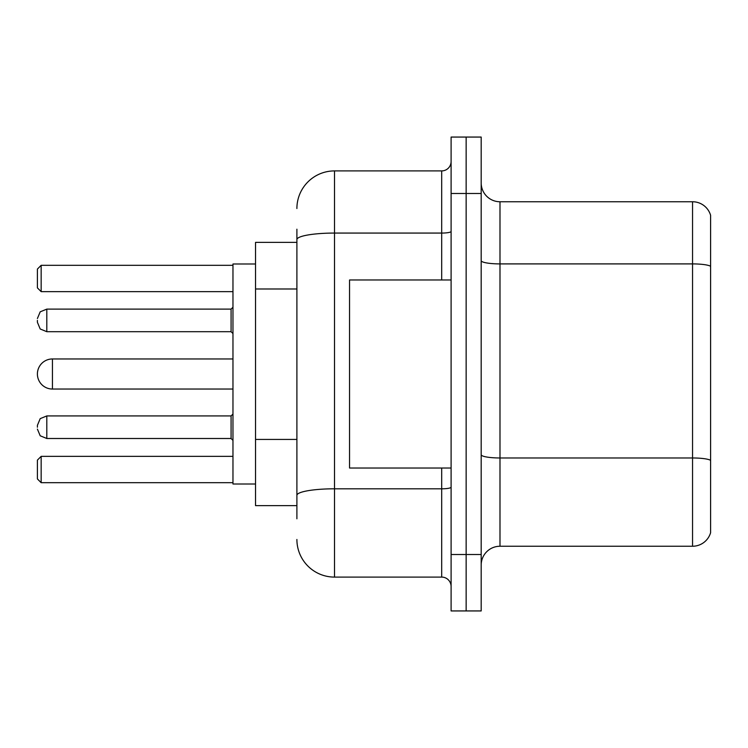 <?xml version="1.0" encoding="UTF-8"?>
<svg xmlns="http://www.w3.org/2000/svg" width="748" height="748" viewBox="0 0 748 748"><rect width="100%" height="100%" fill="white"/><g stroke="black" fill="none" stroke-linecap="round" stroke-linejoin="round"><path stroke-width="1.12" d="M296.9 275.825L296.9 239.603L296.9 242.371L255.536 242.371L255.536 505.629L296.9 505.629M296.9 518.794L296.9 229.206M451.1 554.52L451.1 610.938L466.144 610.938L466.144 554.52L466.144 610.938L481.188 610.938L481.188 554.52L466.144 554.52L466.144 193.48L466.144 554.52L451.1 554.52L451.1 193.48L466.144 193.48L466.144 137.062L466.144 193.48L481.188 193.48L481.188 554.52M481.188 193.48L481.188 137.062L451.1 137.062L451.1 193.48M296.9 208.524A37.606 37.606 0 0 1 334.515 170.909L334.515 577.091L441.694 577.091L441.694 468.024M334.515 170.909L441.694 170.909A9.406 9.406 0 0 0 451.1 161.512M296.9 501.871L296.9 452.587M451.1 586.488A9.406 9.406 0 0 0 441.694 577.091M334.515 577.091A37.606 37.606 0 0 1 296.9 539.476M481.188 565.058A18.803 18.803 0 0 1 499.991 546.246L692.545 546.246L692.545 201.754L499.991 201.754A18.803 18.803 0 0 1 481.188 182.942A18.803 18.803 0 0 0 499.991 201.754L499.991 546.246M710.6 215.293A18.803 18.803 0 0 0 692.545 201.754A18.803 18.803 0 0 1 710.6 215.293L710.6 532.707A18.803 18.803 0 0 1 692.545 546.246M710.6 266.522L710.6 471.034M52.444 358.956A15.044 15.044 0 0 0 37.4 374A15.044 15.044 0 0 1 52.444 358.956A15.044 15.044 0 0 0 37.4 374A15.044 15.044 0 0 0 52.444 389.044L52.444 358.956L232.965 358.956M451.1 279.976L349.55 279.976L349.55 468.024L451.1 468.024M255.536 263.997L232.965 263.997L232.965 484.003L255.536 484.003M41.159 482.694L37.4 478.926L37.4 460.123L41.159 456.364L41.159 482.694L232.965 482.694M41.159 456.364L232.965 456.364M41.159 291.636L37.4 287.877L37.4 269.074L41.159 265.306L41.159 291.636L232.965 291.636M41.159 265.306L232.965 265.306M37.4 427.22L37.4 425.341L37.4 427.22M37.4 320.406L37.4 322.285L37.4 320.406M296.9 288.99L255.536 288.99M296.9 439.422L255.536 439.422M451.1 487.172A9.406 1.636 0 0 1 441.694 488.809L334.515 488.809A37.606 6.526 180 0 0 296.9 495.344M296.9 239.603A37.606 6.526 180 0 1 334.515 233.067L441.694 233.067L441.694 170.909M441.694 279.976L441.694 233.067A9.406 1.636 0 0 0 451.1 231.431M710.6 266.26A18.803 3.263 180 0 0 692.545 263.904L499.991 263.904A18.803 3.263 -0 0 1 481.188 260.641M710.6 460.319A18.803 3.263 180 0 0 692.545 457.972L499.991 457.972A18.803 3.263 0 0 1 481.188 454.7M37.4 425.341L40.205 418.637L46.806 415.935L46.806 438.496L231.085 438.496L231.085 415.935L232.965 414.055M231.085 309.12L46.806 309.12L46.806 331.691L231.085 331.691L231.085 309.12L232.965 307.241M232.965 389.044L52.444 389.044M231.085 438.496L232.965 440.376M46.806 415.935L231.085 415.935M46.806 438.496L40.205 435.794L37.4 429.1M46.806 331.691L40.205 328.989L37.4 322.285M46.806 309.12L40.205 311.822L37.4 318.526M231.085 331.691L232.965 333.571"/></g></svg>
